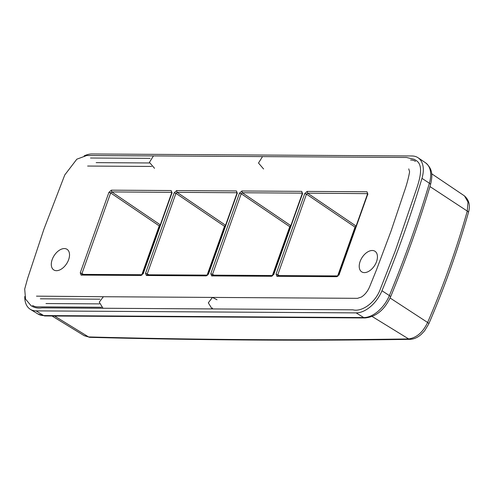 <?xml version="1.0" encoding="UTF-8"?>
<svg xmlns="http://www.w3.org/2000/svg" width="494" height="494" viewBox="0 0 494 494"><rect width="100%" height="100%" fill="white"/><g stroke="black" fill="none" stroke-linecap="round" stroke-linejoin="round"><path stroke-width="0.74" d="M376.551 261.604A12.257 7.441 -57.2 0 0 374.958 251.248A12.257 7.441 -57.2 0 0 362.077 257.528A12.257 7.441 -57.2 0 0 361.701 271.854A12.257 7.441 -57.2 0 0 364.393 272.614A12.257 7.441 -57.2 0 0 376.551 261.604M68.629 259.677A12.257 7.441 -57.2 0 0 67.042 249.316A12.257 7.441 -57.2 0 0 54.155 255.596A12.257 7.441 -57.2 0 0 53.778 269.928A12.257 7.441 -57.2 0 0 56.47 270.687A12.257 7.441 -57.2 0 0 68.629 259.677M87.636 166.046L151.701 166.447M99.955 299.185L40.36 298.808M410.156 339.335A4.458 3.396 -90.9 0 1 408.661 338.94C416.609 337.779 422.926 332.295 427.613 322.477C443.476 285.686 456.697 248.556 467.275 211.08L467.991 202.04L464.502 195.945M84.19 335.667L88.574 336.933C198.934 339.853 305.625 340.52 408.661 338.94L372.18 316.512M84.178 155.882A26.738 16.228 122.8 0 1 91.933 153.974L412.021 155.981A26.738 16.228 122.8 0 1 418.072 157.753A26.738 16.228 122.8 0 1 421.975 178.359A802.151 486.893 122.8 0 1 381.961 290.731A26.738 16.228 122.8 0 1 356.149 312.887L36.062 310.88A26.738 16.228 122.8 0 1 30.369 309.343A26.738 16.228 122.8 0 1 24.774 296.499M90.501 158L150.108 158.37M410.588 160.007A22.279 13.523 122.8 0 1 415.479 161.384M101.511 307.256L37.495 306.86A22.279 13.523 122.8 0 1 32.598 305.477M171.745 192.333L111.774 191.931L110.668 192.932L82.01 273.429L82.399 274.442L81.102 275.09L80.25 272.867L83.61 274.337M160.26 224.875L159.222 225.875L141.84 274.695M225.53 225.289L224.498 226.283L207.109 275.109M237.015 192.74L177.05 192.339L175.944 193.339L147.28 273.837L147.669 274.849L146.378 275.498L145.52 273.275L148.879 274.75M290.799 225.696L289.768 226.69L272.379 275.516M302.285 193.148L242.319 192.746L241.214 193.747L212.55 274.244L212.939 275.257L211.648 275.911L210.79 273.688L214.155 275.158M356.075 226.104L355.038 227.104L337.655 275.924M367.561 193.555L366.974 191.771L367.826 193.994L339.168 274.491L336.735 276.689L338.026 276.041M367.561 193.642L307.589 193.16L306.484 194.161L277.819 274.658L278.208 275.664L276.918 276.319L276.066 274.096L279.425 275.566M160.272 224.838L111.774 191.931L111.341 190.171L171.159 190.542L172.017 192.765L143.353 273.262L140.92 275.467L142.21 274.812M80.25 272.867L108.915 192.37L111.341 190.171M108.915 192.37L110.668 192.932L159.222 225.875M145.52 273.275L174.184 192.777L175.944 193.339L224.498 226.283M143.316 273.812L143.353 273.262M171.98 193.315L172.017 192.765M171.745 192.419L171.159 190.542M225.548 225.245L177.05 192.339L176.617 190.579L236.428 190.956L237.287 193.173L208.622 273.67L206.189 275.874L207.486 275.22M174.184 192.777L176.617 190.579M210.79 273.688L239.454 193.191L241.214 193.747L289.768 226.69M208.585 274.219L208.622 273.67M237.256 193.722L237.287 193.173M237.021 192.827L236.428 190.956M290.818 225.653L242.319 192.746L241.887 190.987L301.704 191.363L302.556 193.586L273.892 274.084L271.465 276.282L272.756 275.633M239.454 193.191L241.887 190.987M339.131 275.041L339.168 274.491M367.795 194.543L367.832 193.994M276.066 274.096L304.724 193.599L306.484 194.161L355.038 227.104M273.861 274.633L273.892 274.084M302.526 194.136L302.556 193.586M302.291 193.234L301.704 191.363M356.088 226.061L307.589 193.16L307.157 191.394L366.974 191.771M304.724 193.599L307.157 191.394M263.586 168.985L258.498 163.032L262.518 156.598L153.461 155.913L149.435 162.347L154.529 168.3M217.02 299.759L212.445 297.413L208.32 302.841L212.08 308.935L212.482 307.953M262.518 156.598L406.5 157.475L414.213 159.309L415.652 160.198C424.358 164.78 419.696 180.069 415.411 192.166L395.435 250.495L380.522 288.545C375.848 302.464 361.843 312.276 352.926 309.812L103.024 308.256L99.257 302.161L103.388 296.727L36.482 296.147M464.409 195.871C469.139 200.039 470.479 205.597 468.423 212.55A4.458 1.476 -164.2 0 0 467.275 211.08L429.965 186.565M468.423 212.55C457.852 250.007 444.637 287.119 428.78 323.879A4.458 1.062 -156.7 0 0 427.613 322.477L390.093 297.999M89.883 337.334A4.458 3.211 -88.5 0 1 88.574 336.933L54.544 316.012M45.016 315.956L38.013 314.03A26.54 16.111 -57.2 0 0 43.663 315.555A4.458 3.304 -89.6 0 0 45.016 315.956L365.103 317.957A4.458 3.304 -89.6 0 1 363.751 317.562A26.54 16.111 -57.2 0 0 389.371 295.566A801.953 486.769 -57.2 0 0 429.372 183.225A4.458 1.525 16.6 0 1 430.502 184.756C432.411 176.525 433.349 169.374 425.507 162.767L418.072 157.753M421.975 178.359L429.372 183.225A26.54 16.111 -57.2 0 0 425.507 162.767M381.961 290.731L389.371 295.566A4.458 1.013 22.5 0 1 390.569 296.906C406.037 259.541 419.35 222.158 430.502 184.756M36.062 310.88L43.663 315.555L363.751 317.562L356.149 312.887M149.54 162.971L96.169 162.637M99.411 303.872L45.991 303.538M140.92 275.467L81.102 275.09M206.189 275.874L146.378 275.498M271.465 276.282L211.648 275.905M336.735 276.689L276.918 276.319M428.78 323.879L424.599 330.807L421.184 334.413C417.702 337.501 414.009 339.143 410.113 339.341C307.009 340.922 200.249 340.255 89.834 337.334L84.27 335.729M464.49 195.914L431.639 173.74M84.338 335.778L52.068 315.999M365.103 317.957C376.138 316.802 384.628 309.781 390.569 296.906M38.013 314.03L30.369 309.343M171.844 192.382L142.982 273.392L141.809 274.707L82.171 274.38M237.12 192.79L208.258 273.8L207.079 275.115L147.44 274.788M277.819 275.553L337.63 275.93L338.798 274.615L367.66 193.611M212.55 275.146L272.355 275.522L273.528 274.207L302.39 193.203M408.754 168.88L409.594 171.782C408.526 178.081 406.661 184.96 404.012 192.413L390.995 231.223L376.409 270.027L369.722 286.539C367.746 291.244 364.967 294.739 361.398 297.036L357.514 298.333L103.388 296.727M153.461 155.913L86.716 155.524L76.836 159.185L64.77 174.95L43.88 229.302L27.639 278.369L24.7 289.052L25.54 299.086L31.048 305.693C34.197 307.731 37.816 308.454 41.897 307.867L103.024 308.256"/></g></svg>
